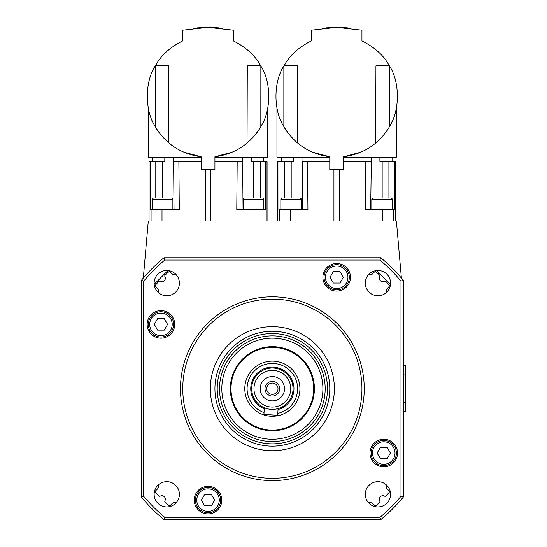 <?xml version="1.0" encoding="UTF-8"?>
<svg xmlns="http://www.w3.org/2000/svg" width="547" height="547" viewBox="0 0 547 547"><rect width="100%" height="100%" fill="white"/><g stroke="black" fill="none" stroke-linecap="round" stroke-linejoin="round"><path stroke-width="0.82" d="M314.388 388.705A42.037 42.037 0 0 1 272.351 430.749A42.037 42.037 0 0 1 230.314 388.705A42.037 42.037 0 0 1 272.351 346.668A42.037 42.037 0 0 1 314.388 388.705M270.724 416.226A27.569 27.569 0 0 1 244.83 387.085A27.569 27.569 0 0 1 273.979 361.191A27.569 27.569 0 0 1 299.872 390.332A27.569 27.569 0 0 1 270.724 416.226M266.71 388.377A5.648 5.648 0 0 1 272.686 383.071A5.648 5.648 0 0 1 277.992 389.04A5.648 5.648 0 0 1 272.016 394.346A5.648 5.648 0 0 1 266.71 388.377M260.194 387.987A12.178 12.178 0 0 1 273.069 376.555A12.178 12.178 0 0 1 284.508 389.423A12.178 12.178 0 0 1 271.633 400.862A12.178 12.178 0 0 1 260.194 387.987M279.688 389.143A7.35 7.35 0 0 0 272.782 381.368A7.35 7.35 0 0 0 265.015 388.274A7.35 7.35 0 0 0 271.921 396.049A7.35 7.35 0 0 0 279.688 389.143M271.271 407.05A18.379 18.379 0 0 1 254.006 387.625A18.379 18.379 0 0 1 273.432 370.36A18.379 18.379 0 0 1 290.696 389.792A18.379 18.379 0 0 1 271.271 407.05M271.134 409.347A20.677 20.677 0 0 1 251.709 387.488A20.677 20.677 0 0 1 273.568 368.069A20.677 20.677 0 0 1 292.994 389.929A20.677 20.677 0 0 1 271.134 409.347M264.837 407.966L264.324 407.761L264.837 407.966M264.037 412.568A25.271 25.271 0 0 1 273.842 363.481A25.271 25.271 0 0 1 277.801 413.382M262.587 198.035L244.324 198.035L243.176 199.183L263.852 199.183L262.704 198.035M296.153 198.035L281.999 198.035L280.85 199.183L301.527 199.183L300.378 198.035M323.653 28.088L322.894 28.177M283.955 65.831L297.411 65.831L297.411 142.794C299.202 144.552 287.831 134.692 283.879 126.576L283.852 126.528C273.343 110.699 273.343 81.838 283.852 66.009L285.001 64.081C290.382 54.775 299.182 47.042 311.407 40.881L311.407 30.167L336.672 27.35L361.943 30.167L361.943 40.881C374.169 47.042 382.968 54.775 388.349 64.081L389.498 66.009L389.471 126.576C385.512 134.692 374.148 144.552 375.939 142.794C367.31 150.275 356.521 154.931 343.564 156.75L343.564 169.549L329.779 169.549L329.779 156.75L312.693 152.223M351.03 28.253L349.424 28.061M347.557 27.87L340.337 27.412M329.779 156.75C316.829 154.931 306.04 150.275 297.411 142.794L297.664 142.999M294.97 140.613L293.698 139.389L294.97 140.613M292.447 138.097L291.36 136.921L292.447 138.097M283.879 126.576L285.698 129.543M281.466 121.919L281.185 121.311L281.466 121.919M277.083 108.716L276.946 108.053L277.083 108.716M395.713 221.009L395.713 161.741L394.421 161.741L394.442 209.522L365.417 209.522L365.834 161.741L371.092 161.741L343.564 161.741M371.372 157.146L370.675 209.522M293.472 157.146L293.431 161.741L277.637 161.741L277.637 221.009M301.978 157.146L302.026 161.741L307.517 161.741L302.259 161.741L302.676 209.522M394.421 161.741L379.919 161.741L379.878 157.146M155.307 65.831L168.763 65.831L168.763 142.794C170.561 144.552 159.191 134.692 155.232 126.576L155.204 126.528C144.695 110.699 144.695 81.838 155.204 66.009L156.36 64.081C161.734 54.775 170.534 47.042 182.76 40.881L182.76 30.167L208.031 27.35L233.295 30.167L233.295 40.881C245.521 47.042 254.321 54.775 259.702 64.081L260.851 66.009L260.823 126.576C256.871 134.692 245.5 144.552 247.292 142.794C238.67 150.275 227.873 154.931 214.923 156.75L214.923 169.549L201.139 169.549L201.139 156.75L184.045 152.223M222.39 28.253L220.783 28.061M218.909 27.87L211.689 27.412M201.139 156.75C188.182 154.931 177.392 150.275 168.763 142.794L169.016 142.999M166.322 140.613L165.057 139.389L166.322 140.613M163.799 138.097L162.719 136.921L163.799 138.097M159.457 132.969L157.051 129.543L159.457 132.969M152.818 121.919L152.545 121.311L152.818 121.919M148.435 108.716L148.305 108.053L148.435 108.716M267.066 221.009L267.066 161.741L260.269 161.741L263.435 161.741L263.435 157.146M152.62 157.146L152.62 161.741L155.792 161.741L148.989 161.741L148.989 221.009M242.027 209.522L242.444 161.741L214.923 161.741M173.331 157.146L173.385 161.741L178.869 161.741L173.611 161.741L174.028 209.522M396.397 453.032A12.636 12.636 0 0 0 383.762 440.397A12.636 12.636 0 0 0 371.126 453.032A12.636 12.636 0 0 0 383.762 465.668A12.636 12.636 0 0 0 396.397 453.032A12.636 12.636 0 0 1 383.762 465.668A12.636 12.636 0 0 1 371.126 453.032M173.577 324.385A12.636 12.636 0 0 0 160.941 311.749A12.636 12.636 0 0 0 148.305 324.385A12.636 12.636 0 0 0 160.941 337.02A12.636 12.636 0 0 0 173.577 324.385A12.636 12.636 0 0 1 160.941 337.02A12.636 12.636 0 0 1 148.305 324.385M272.351 347.359A41.353 41.353 0 0 1 313.704 388.705A41.353 41.353 0 0 1 272.351 430.058A41.353 41.353 0 0 1 230.998 388.705A41.353 41.353 0 0 1 272.351 347.359M272.351 439.248A50.543 50.543 0 0 1 221.815 388.705A50.543 50.543 0 0 1 272.351 338.169A50.543 50.543 0 0 1 322.894 388.705A50.543 50.543 0 0 1 272.351 439.248M272.351 335.872A52.833 52.833 0 0 1 325.185 388.705A52.833 52.833 0 0 1 272.351 441.545A52.833 52.833 0 0 1 219.518 388.705A52.833 52.833 0 0 1 272.351 335.872M272.351 443.843A55.131 55.131 0 0 1 217.221 388.705A55.131 55.131 0 0 1 272.351 333.574A55.131 55.131 0 0 1 327.482 388.705A55.131 55.131 0 0 1 272.351 443.843M334.374 388.705A62.023 62.023 0 0 0 272.351 326.682A62.023 62.023 0 0 0 210.328 388.705A62.023 62.023 0 0 0 272.351 450.735A62.023 62.023 0 0 0 334.374 388.705M214.923 388.705A57.428 57.428 0 0 1 272.351 331.277A57.428 57.428 0 0 1 329.779 388.705A57.428 57.428 0 0 1 272.351 446.14A57.428 57.428 0 0 1 214.923 388.705M221.815 500.115A13.784 13.784 0 0 1 208.031 513.9A13.784 13.784 0 0 1 194.247 500.115A13.784 13.784 0 0 1 208.031 486.331A13.784 13.784 0 0 1 221.815 500.115M350.456 277.295A13.784 13.784 0 0 1 336.672 291.079A13.784 13.784 0 0 1 322.894 277.295A13.784 13.784 0 0 1 336.672 263.51A13.784 13.784 0 0 1 350.456 277.295M174.725 324.385A13.784 13.784 0 0 1 160.941 338.169A13.784 13.784 0 0 1 147.157 324.385A13.784 13.784 0 0 1 160.941 310.6A13.784 13.784 0 0 1 174.725 324.385M397.546 453.032A13.784 13.784 0 0 1 383.762 466.817A13.784 13.784 0 0 1 369.977 453.032A13.784 13.784 0 0 1 383.762 439.248A13.784 13.784 0 0 1 397.546 453.032M179.402 494.29A12.636 12.636 0 0 1 166.767 506.925A12.636 12.636 0 0 1 154.131 494.29A12.636 12.636 0 0 1 166.767 481.661A12.636 12.636 0 0 1 179.402 494.29M179.402 283.12A12.636 12.636 0 0 1 166.767 295.756A12.636 12.636 0 0 1 154.131 283.12A12.636 12.636 0 0 1 166.767 270.485A12.636 12.636 0 0 1 179.402 283.12M390.572 283.12A12.636 12.636 0 0 1 377.936 295.756A12.636 12.636 0 0 1 365.3 283.12A12.636 12.636 0 0 1 377.936 270.485A12.636 12.636 0 0 1 390.572 283.12M390.572 494.29A12.636 12.636 0 0 1 377.936 506.925A12.636 12.636 0 0 1 365.3 494.29A12.636 12.636 0 0 1 377.936 481.661A12.636 12.636 0 0 1 390.572 494.29M182.76 388.705A89.592 89.592 0 0 1 272.351 299.113A89.592 89.592 0 0 1 361.943 388.705A89.592 89.592 0 0 1 272.351 478.297A89.592 89.592 0 0 1 182.76 388.705M364.24 388.705A91.889 91.889 0 0 0 272.351 296.816A91.889 91.889 0 0 0 180.462 388.705A91.889 91.889 0 0 0 272.351 480.594A91.889 91.889 0 0 0 364.24 388.705M386.579 485.073A3.446 3.446 0 0 0 387.255 488.991L388.965 490.7A1.381 1.381 0 0 1 389.02 492.587A156.21 156.21 0 0 1 386.045 495.835A1.381 1.381 0 0 1 384.404 496.108A3.446 3.446 0 0 0 379.755 500.758A1.381 1.381 0 0 1 379.481 502.399A156.21 156.21 0 0 1 376.233 505.373A1.381 1.381 0 0 1 374.339 505.319L372.63 503.609A3.446 3.446 0 0 0 368.719 502.932M158.124 292.337A3.446 3.446 0 0 0 157.447 288.426L155.738 286.717A1.381 1.381 0 0 1 155.683 284.823A156.21 156.21 0 0 1 158.657 281.582A1.381 1.381 0 0 1 160.298 281.302A3.446 3.446 0 0 0 164.948 276.652A1.381 1.381 0 0 1 165.221 275.011A156.21 156.21 0 0 1 168.469 272.044A1.381 1.381 0 0 1 170.363 272.098L172.073 273.808A3.446 3.446 0 0 0 175.984 274.485M368.719 274.485A3.446 3.446 0 0 0 372.63 273.808L374.339 272.098A1.381 1.381 0 0 1 376.233 272.044A156.21 156.21 0 0 1 379.481 275.011A1.381 1.381 0 0 1 379.755 276.652A3.446 3.446 0 0 0 384.404 281.302A1.381 1.381 0 0 1 386.045 281.582A156.21 156.21 0 0 1 389.02 284.823A1.381 1.381 0 0 1 388.965 286.717L387.255 288.426A3.446 3.446 0 0 0 386.579 292.337M175.984 502.932A3.446 3.446 0 0 0 172.073 503.609L170.363 505.319A1.381 1.381 0 0 1 168.469 505.373A156.21 156.21 0 0 1 165.221 502.399A1.381 1.381 0 0 1 164.948 500.758A3.446 3.446 0 0 0 160.298 496.108A1.381 1.381 0 0 1 158.657 495.835A156.21 156.21 0 0 1 155.683 492.587A1.381 1.381 0 0 1 155.738 490.7L157.447 488.991A3.446 3.446 0 0 0 158.124 485.073M403.296 436.007A1.381 1.381 0 0 1 403.296 436.027L403.296 440.164A1.381 1.381 0 0 1 403.296 440.191M403.296 351.01A1.381 1.381 0 0 1 403.296 351.03L403.296 426.38A1.381 1.381 0 0 1 403.296 426.407M403.296 341.383A1.381 1.381 0 0 1 403.296 341.41L403.296 337.246A1.381 1.381 0 0 0 403.296 337.225M403.296 303.523L403.296 327.598A1.381 1.381 0 0 1 403.296 327.626M336.672 289.931A12.636 12.636 0 0 0 349.307 277.295A12.636 12.636 0 0 0 336.672 264.659A12.636 12.636 0 0 0 324.043 277.295A12.636 12.636 0 0 0 336.672 289.931A12.636 12.636 0 0 0 349.307 277.295A12.636 12.636 0 0 0 336.672 264.659M208.031 512.751A12.636 12.636 0 0 0 220.667 500.115A12.636 12.636 0 0 0 208.031 487.48A12.636 12.636 0 0 0 195.395 500.115A12.636 12.636 0 0 0 208.031 512.751A12.636 12.636 0 0 0 220.667 500.115A12.636 12.636 0 0 0 208.031 487.48M387.119 198.035L372.972 198.035L387.119 198.035M171.614 198.035L153.351 198.035L152.203 199.183L172.879 199.183L172.879 209.522M403.296 365.738L405.594 365.738L405.594 411.679L403.296 411.679M277.541 408.718L278.081 408.575L277.685 415.255L263.928 414.441L264.324 407.761M204.715 494.372L211.347 494.372L214.663 500.115L211.347 505.859L204.715 505.859L201.399 500.115L204.715 494.372M333.355 271.551L339.988 271.551L343.304 277.295L339.988 283.038L333.355 283.038L330.046 277.295L333.355 271.551M403.296 449.791A1.381 1.381 0 0 1 403.296 449.812L403.296 473.893M363.981 257.767L180.722 257.767M163.943 519.65L380.76 519.65A169.994 169.994 0 0 0 403.296 497.114L403.296 280.296A169.994 169.994 0 0 0 380.76 257.767L163.943 257.767A169.994 169.994 0 0 0 141.406 280.296L141.406 497.114A169.994 169.994 0 0 0 163.943 519.65L164.77 517.353A167.697 167.697 0 0 1 143.704 496.286L143.704 281.131A167.697 167.697 0 0 1 164.77 260.064L379.933 260.064A167.697 167.697 0 0 1 400.999 281.131L400.999 496.286A167.697 167.697 0 0 1 379.933 517.353L164.77 517.353M400.999 496.286L403.296 497.114M400.999 281.131L403.296 280.296M379.933 260.064L380.76 257.767M164.77 260.064L163.943 257.767M143.704 281.131L141.406 280.296M143.704 496.286L141.406 497.114M379.933 517.353L380.76 519.65M143.314 278.04L148.299 221.009L396.404 221.009L401.395 278.04M167.943 270.539L154.186 284.296M390.517 284.296L376.76 270.539M167.573 324.385L164.257 330.128L157.625 330.128L154.309 324.385L157.625 318.641L164.257 318.641L167.573 324.385M390.394 453.032L387.078 458.776L380.445 458.776L377.129 453.032L380.445 447.289L387.078 447.289L390.394 453.032M201.139 161.741L178.869 161.741L179.286 209.522L150.268 209.522L150.281 161.741M265.774 161.741L265.794 209.522L236.769 209.522L237.186 161.741L242.677 161.741L242.724 157.146M260.283 198.035L260.269 161.741L251.271 161.741L251.23 157.146M164.825 157.146L164.784 161.741L155.792 161.741L155.779 198.035M214.923 157.146L267.757 157.146L267.757 108.039M267.757 108.053L267.62 108.716M263.517 121.311L263.237 121.919M259.011 129.543L256.598 132.969M253.343 136.921L252.256 138.097M251.005 139.389L249.733 140.613M232.01 152.223L214.923 156.75M148.299 108.039L148.299 157.146L201.139 157.146M155.204 126.528L155.204 66.009M260.851 66.009C271.36 81.838 271.36 110.699 260.851 126.528M247.039 142.999L247.292 65.831L259.702 65.831L259.702 64.081M208.031 27.35L197.146 27.87M195.279 28.061L193.672 28.253M260.748 65.831L259.702 65.831M329.779 161.741L307.517 161.741L307.934 209.522L278.908 209.522L278.929 161.741M388.924 198.035L388.91 161.741L392.083 161.741L392.083 157.146M281.267 157.146L281.267 161.741L284.44 161.741L284.419 198.035M343.564 157.146L396.404 157.146L396.404 108.039M396.397 108.053L396.267 108.716M392.158 121.311L391.884 121.919M387.652 129.543L385.245 132.969M381.984 136.921L380.903 138.097M379.645 139.389L378.38 140.613M360.658 152.223L343.564 156.75M276.946 108.039L276.946 157.146L329.779 157.146M283.852 126.528L283.852 66.009M389.498 66.009C400.007 81.838 400.007 110.699 389.498 126.528M375.686 142.999L375.939 65.831L388.349 65.831L388.349 64.081M336.672 27.35L325.793 27.87M323.927 28.061L322.32 28.253M389.396 65.831L388.349 65.831M350.456 28.177L349.697 28.088M252.666 198.035L258.471 198.035M264.263 408.732A21.593 21.593 0 0 1 273.623 367.153A21.593 21.593 0 0 1 278.026 409.546M333.93 169.549L333.93 221.009M267.004 161.741L267.004 221.009M149.051 221.009L149.051 161.741M372.507 453.032A11.255 11.255 0 0 1 383.762 441.771A11.255 11.255 0 0 1 395.016 453.032A11.255 11.255 0 0 1 383.762 464.287A11.255 11.255 0 0 1 372.507 453.032M149.687 324.385A11.255 11.255 0 0 1 160.941 313.13A11.255 11.255 0 0 1 172.196 324.385A11.255 11.255 0 0 1 160.941 335.639A11.255 11.255 0 0 1 149.687 324.385M325.417 277.295A11.255 11.255 0 0 1 336.672 266.04A11.255 11.255 0 0 1 347.933 277.295A11.255 11.255 0 0 1 336.672 288.556A11.255 11.255 0 0 1 325.417 277.295M196.77 500.115A11.255 11.255 0 0 1 208.031 488.861A11.255 11.255 0 0 1 219.285 500.115A11.255 11.255 0 0 1 208.031 511.377A11.255 11.255 0 0 1 196.77 500.115M372.972 198.035L371.823 199.183L392.5 199.183L392.5 209.522M403.296 402.489L405.594 402.489M403.296 374.921L405.594 374.921M151.068 221.009L151.068 209.522M162.008 221.009L162.008 209.522M254.047 221.009L254.047 209.522M264.987 221.009L264.987 209.522M253.514 198.035L253.514 161.741M205.282 169.549L205.282 221.009M210.78 221.009L210.78 169.549M162.541 198.035L162.541 161.741M156.36 65.831L156.36 64.081M395.652 161.741L395.652 221.009M279.715 221.009L279.715 209.522M290.655 221.009L290.655 209.522M382.695 221.009L382.695 209.522M393.635 221.009L393.635 209.522M291.189 198.035L291.189 161.741M382.162 198.035L382.162 161.741M339.42 221.009L339.42 169.549M277.698 221.009L277.698 161.741M285.001 65.831L285.001 64.081M263.852 199.183L263.852 209.522M301.527 199.183L301.527 209.522M392.5 199.183L391.351 198.035M172.879 199.183L171.731 198.035M152.203 199.183L152.203 209.522M371.823 199.183L371.823 209.522M280.85 199.183L280.85 209.522M243.176 199.183L243.176 209.522"/></g></svg>
